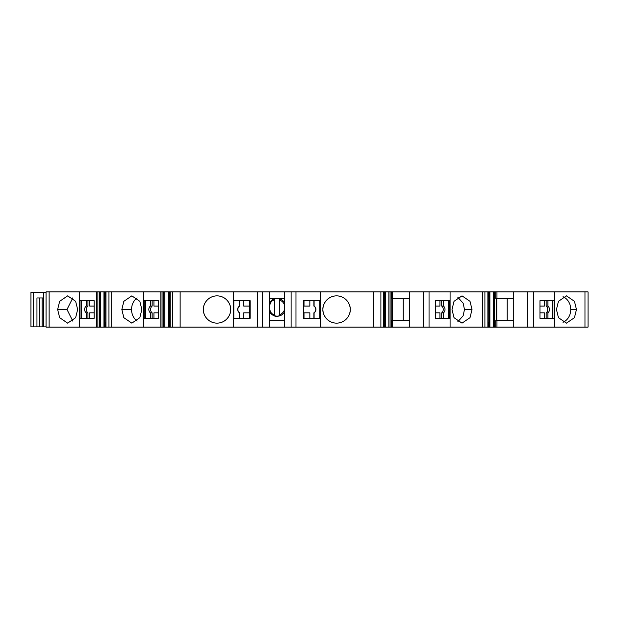 <?xml version="1.0" encoding="UTF-8"?>
<svg xmlns="http://www.w3.org/2000/svg" width="619" height="619" viewBox="0 0 619 619"><rect width="100%" height="100%" fill="white"/><g stroke="black" fill="none" stroke-linecap="round" stroke-linejoin="round"><path stroke-width="0.93" d="M383.478 296.911L383.919 296.911L383.919 291.897L383.478 291.897L383.478 327.103L383.44 291.897L284.415 291.897L284.415 327.103L269.172 327.103L269.172 320.51L284.415 320.51M487.919 296.911L488.36 296.911L488.36 291.897L487.919 291.897L487.88 327.103L487.88 291.897L409.306 291.897L409.306 327.103L423.218 327.103L423.218 291.897M43.462 326.871L43.462 292.423L46.054 292.423L46.054 326.871L42.115 326.871L42.115 297.963M284.415 291.897L170.155 291.897L170.155 327.103L168.763 327.103L168.763 291.897L168.151 291.897L168.151 327.103L164.747 327.103L164.747 291.897L162.062 291.897L162.062 327.103L160.839 327.103L160.839 291.897L105.965 291.897L105.965 327.103L105.934 291.897L105.493 291.897L105.493 296.911L105.934 296.911M170.117 327.103L170.117 291.897L169.676 291.897L169.676 296.911L170.117 296.911M239.499 312.835L239.692 312.835A3.993 3.985 90 0 1 239.692 306.088L239.499 306.088A3.993 3.985 -90 0 0 239.499 312.835L239.499 318.305M86.196 312.835L87.952 312.835A3.993 3.327 90 0 1 86.405 309.461A3.993 3.327 90 0 1 87.952 306.088L86.196 306.088A3.993 3.327 -90 0 0 84.641 309.461A3.993 3.327 -90 0 0 86.196 312.835L86.196 318.305M150.378 312.835L152.142 312.835A3.993 3.327 90 0 1 150.587 309.461A3.993 3.327 90 0 1 152.142 306.088L150.378 306.088A3.993 3.327 -90 0 0 148.831 309.461A3.993 3.327 -90 0 0 150.378 312.835L150.378 318.305M384.422 327.103L384.825 327.103L384.825 291.897L384.422 291.897L384.422 327.103L383.478 327.103M488.855 327.103L489.265 327.103L489.265 291.897L488.855 291.897L488.855 327.103L487.919 327.103M168.151 327.103L168.763 327.103L168.763 291.897L169.676 291.897M105.934 327.103L104.58 327.103L104.557 291.897L105.493 291.897M279.687 298.954L279.687 315.791L277.057 316.193L274.434 315.791L274.434 298.954L277.057 298.551L279.687 299.008M284.415 309.887C283.626 312.138 282.047 313.74 279.687 314.692M279.687 300.053C282.047 301.004 283.626 302.606 284.415 304.858M489.265 327.103L489.884 327.103L489.884 291.897L489.265 291.897M488.36 291.897L488.855 291.897M384.825 327.103L385.444 327.103L385.444 291.897L384.825 291.897M383.919 291.897L384.422 291.897M104.58 291.897L103.961 291.897L103.961 327.103L104.58 327.103L104.58 291.897M489.884 291.897L493.289 291.897L493.289 327.103L489.884 327.103M385.444 291.897L388.848 291.897L388.848 327.103L385.444 327.103M153.93 318.305L153.93 312.835L158.325 312.835M158.325 306.088L153.93 306.088L153.93 300.695M164.747 291.897L168.151 291.897M89.74 318.305L89.74 312.835L94.142 312.835M94.142 306.088L89.74 306.088L89.74 300.695M103.961 327.103L100.564 327.103L100.564 291.897L103.961 291.897M33.581 326.871L30.95 326.871L30.95 292.423L33.581 292.423L33.581 326.871L42.115 326.871M544.364 300.695L544.364 306.088L539.961 306.088M539.961 312.835L544.364 312.835L544.364 318.305M546.151 318.305L546.151 312.835A3.993 3.327 90 0 0 546.151 306.088L546.151 300.695M533.485 291.897L533.485 327.103L588.05 327.103L588.05 291.897L588.05 327.103L588.05 291.897L493.289 291.897M493.289 327.103L495.718 327.103L495.718 320.51L513.747 320.51L513.747 298.49L495.718 298.49L495.718 291.897M439.923 300.695L439.923 306.088L435.521 306.088M435.521 312.835L439.923 312.835L439.923 318.305M409.306 291.897L388.848 291.897M388.848 327.103L391.278 327.103L391.278 320.51L409.306 320.51L409.306 298.49L391.278 298.49L391.278 291.897M309.848 300.695L309.848 306.088L303.813 306.088L303.813 312.835L309.848 312.835L309.848 318.305M249.589 318.305L249.782 306.088L243.747 306.088L243.747 300.695M243.747 318.305L243.747 312.835L249.589 312.835M152.142 318.305L152.142 312.835M152.142 306.088L152.142 300.695M150.378 300.695L150.378 306.088M162.062 327.103L164.747 327.103M87.952 318.305L87.952 312.835M87.952 306.088L87.952 300.695M86.196 300.695L86.196 306.088M100.564 291.897L97.872 291.897L97.872 327.103L100.564 327.103M36.954 326.871L36.954 297.963L43.462 297.963M546.151 312.835L547.908 312.835A3.993 3.327 90 0 0 547.908 306.088L546.151 306.088M547.908 306.088L547.908 300.695M547.908 318.305L547.908 312.835M441.711 318.305L441.711 312.835A3.993 3.327 90 0 0 441.711 306.088L441.711 300.695M441.711 312.835L443.467 312.835A3.993 3.327 90 0 0 443.467 306.088L441.711 306.088M443.467 306.088L443.467 300.695M443.467 318.305L443.467 312.835M304.006 312.835L304.006 318.305M304.006 300.695L304.006 306.088M313.903 318.305L313.903 312.835A3.993 3.985 90 0 0 313.903 306.088L313.903 300.695M313.903 312.835L314.096 312.835A3.993 3.985 90 0 0 314.096 306.088L313.903 306.088M314.096 306.088L314.096 300.695M314.096 318.305L314.096 312.835M274.434 300.053C267.988 300.757 267.988 313.988 274.434 314.692M284.415 312.347C282.519 314.909 280.067 316.208 277.057 316.255C274.426 316.618 271.795 315.017 269.172 311.465M269.172 303.279C271.764 299.751 274.372 298.149 276.995 298.49M239.692 318.305L239.692 312.835M239.692 306.088L239.692 300.695M239.499 300.695L239.499 306.088M249.589 306.088L249.589 300.695M230.678 309.5A13.664 13.664 0 0 0 217.014 295.859A13.664 13.664 0 0 0 203.349 309.5A13.664 13.664 0 0 0 217.014 323.141A13.664 13.664 0 0 0 230.678 309.5C231.22 313.5 227.103 322.956 217.014 323.141C206.924 322.956 202.815 313.5 203.349 309.5C202.815 305.5 206.924 296.044 217.014 295.859C227.103 296.044 231.22 305.5 230.678 309.5M145.643 300.695L145.643 318.305M137.124 297.925A13.664 11.831 -90 0 0 131.545 309.5A13.664 11.831 -90 0 0 137.124 321.075M81.453 300.695L81.453 318.305M72.833 297.84L66.999 309.5L72.833 321.16M33.581 292.423L46.054 292.423M563.004 322.298A13.664 11.831 90 0 0 570.749 309.5A13.664 11.831 90 0 0 563.004 296.702M552.651 318.305L552.651 300.695M507.193 320.51L507.193 298.49M457.758 321.841L463.182 315.713L464.467 309.5L463.182 303.287L457.758 297.159M448.21 318.305L448.21 300.695M403.248 320.51L403.248 298.49M322.909 309.5A13.664 13.664 0 0 0 336.574 323.141A13.664 13.664 0 0 0 350.238 309.5A13.664 13.664 0 0 0 336.574 295.859A13.664 13.664 0 0 0 322.909 309.5C322.375 305.5 326.484 296.044 336.574 295.859C346.671 296.044 350.78 305.5 350.238 309.5C350.78 313.5 346.671 322.956 336.574 323.141C326.484 322.956 322.375 313.5 322.909 309.5M303.465 300.695L303.465 318.305L303.465 300.695L319.768 300.695L319.768 318.305L319.768 300.695M277.119 298.49C280.105 298.559 282.543 299.859 284.415 302.397M233.827 300.695L233.827 318.305L233.827 300.695L250.122 300.695L250.122 318.305L250.122 300.695M169.676 327.103L169.676 322.089L170.117 322.089M158.325 318.305L144.212 318.305L144.212 300.695L158.325 300.695L158.325 318.305M160.839 291.897L162.062 291.897M121.835 309.5L123.839 301.314L131.839 295.859L139.832 301.314L141.844 309.5L139.832 317.686L131.839 323.141L123.839 317.686L121.835 309.5L131.545 309.5M111.668 291.897L111.668 327.103L108.952 327.103L108.952 291.897M105.493 327.103L105.493 322.089L105.934 322.089M94.142 318.305L80.021 318.305L80.021 300.695L94.142 300.695L94.142 318.305M97.872 327.103L96.649 327.103L96.649 291.897L97.872 291.897M57.644 309.5L59.656 301.314L67.649 295.859L75.642 301.314L77.654 309.5L75.642 317.686L67.649 323.141L59.656 317.686L57.644 309.5L66.999 309.5M96.649 291.897L46.054 291.897L46.054 327.103L96.649 327.103M556.45 309.5L558.462 301.314L566.455 295.859L574.447 301.314L576.459 309.5L574.447 317.686L566.455 323.141L558.462 317.686L556.45 309.5M554.082 300.695L554.082 318.305L539.961 318.305L539.961 300.695L554.082 300.695M533.485 327.103L527.659 327.103L527.659 291.897M513.747 291.897L513.747 327.103L495.718 327.103M487.919 322.089L488.36 322.089L488.36 327.103M452.009 309.5L454.021 301.314L462.014 295.859L470.007 301.314L472.018 309.5L470.007 317.686L462.014 323.141L454.021 317.686L452.009 309.5M484.901 291.897L484.901 327.103L482.371 327.103L482.371 291.897M449.642 318.305L435.521 318.305L435.521 300.695L449.642 300.695L449.642 318.305M429.044 291.897L429.044 327.103L423.218 327.103M409.306 327.103L391.278 327.103M383.478 322.089L383.919 322.089L383.919 327.103M319.768 318.305L303.465 318.305M295.983 291.897L295.983 327.103L291.123 327.103L291.123 291.897M284.415 298.49L269.172 298.49L269.172 291.897M269.172 320.51L269.172 298.49M250.122 318.305L233.827 318.305M295.983 327.103L383.44 327.103M284.415 327.103L291.123 327.103M170.155 327.103L269.172 327.103M111.668 327.103L160.839 327.103M105.965 327.103L108.952 327.103M513.747 327.103L527.659 327.103M484.901 327.103L487.88 327.103M429.044 327.103L482.371 327.103M233.34 291.897L233.34 327.103M143.778 327.103L143.778 291.897M79.596 327.103L79.596 291.897M554.508 327.103L554.508 291.897M450.09 327.103L450.09 291.897M320.363 327.103L320.363 291.897M169.173 327.103L169.173 291.897M104.99 327.103L104.99 291.897M39.229 326.871L39.229 297.963M494.527 291.897L494.527 327.103M390.086 291.897L390.086 327.103M163.501 327.103L163.501 291.897M99.319 327.103L99.319 291.897M496.237 298.49L496.237 320.51M391.788 298.49L391.788 320.51M49.133 291.897L49.133 327.103M570.749 309.5L576.459 309.5M584.97 327.103L584.97 291.897M496.949 327.103L496.949 320.51M464.467 309.5L472.018 309.5M392.508 327.103L392.508 320.51M262.464 291.897L262.464 327.103M257.612 327.103L257.612 291.897M180.137 327.103L180.137 291.897M172.701 327.103L172.701 291.897M496.949 291.897L496.949 298.49M392.508 291.897L392.508 298.49M380.894 327.103L380.894 291.897M373.474 327.103L373.474 291.897M496.771 320.51L496.771 298.49M392.33 320.51L392.33 298.49"/></g></svg>

